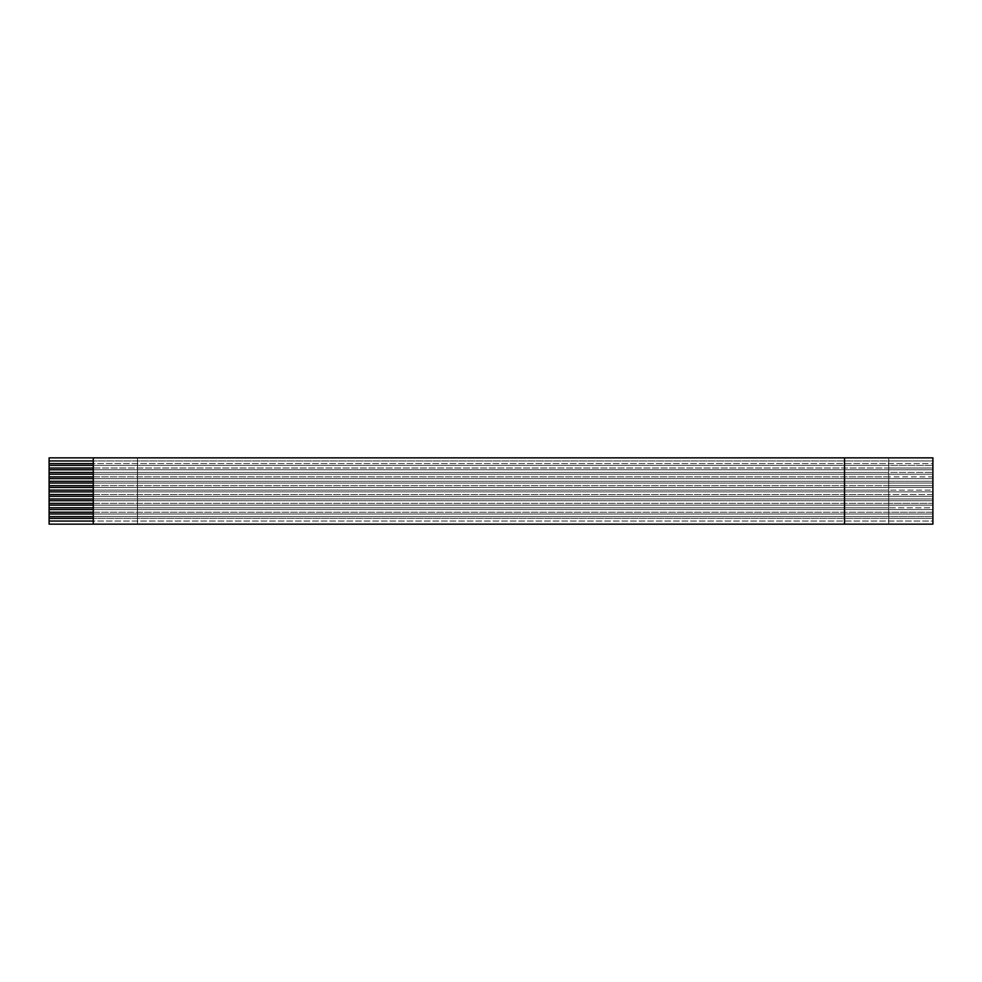 <?xml version="1.0" encoding="UTF-8"?>
<svg xmlns="http://www.w3.org/2000/svg" width="982" height="982" viewBox="0 0 982 982"><rect width="100%" height="100%" fill="white"/><g stroke="black" fill="none" stroke-linecap="round" stroke-linejoin="round"><path stroke-width="0.74" stroke-dasharray="4.91 3.68" d="M932.9 457.858L49.1 457.858L49.1 524.143L932.9 524.143L932.9 457.858L932.9 524.143L844.52 524.143L932.9 524.143L888.71 524.143L888.71 521.049L932.9 521.049L932.9 524.143L932.9 518.398L888.71 518.398L888.71 516.63L932.9 516.63L932.9 518.398L932.9 513.979L888.71 513.979L888.71 512.211L932.9 512.211L932.9 513.979L932.9 509.56L888.71 509.56L888.71 507.792L932.9 507.792L932.9 509.56L932.9 505.141L888.71 505.141L888.71 503.373L932.9 503.373L932.9 505.141L932.9 500.722L888.71 500.722L888.71 498.954L932.9 498.954L932.9 500.722L932.9 496.303L888.71 496.303L888.71 494.535L932.9 494.535L932.9 496.303L932.9 491.884L888.71 491.884L888.71 490.116L932.9 490.116L932.9 491.884L932.9 487.465L888.71 487.465L888.71 485.697L932.9 485.697L932.9 487.465L932.9 483.046L888.71 483.046L888.71 481.278L932.9 481.278L932.9 483.046L932.9 478.627L888.71 478.627L888.71 476.859L932.9 476.859L932.9 478.627L932.9 474.208L888.71 474.208L888.71 472.44L932.9 472.44L932.9 474.208L932.9 469.789L888.71 469.789L888.71 468.021L932.9 468.021L932.9 469.789L932.9 465.37L888.71 465.37L888.71 463.602L932.9 463.602L932.9 465.37L932.9 457.858L932.9 460.951L888.71 460.951L888.71 457.858L888.71 524.143L137.48 524.143L137.48 457.858L932.9 457.858M93.29 465.37L93.29 469.789L93.29 465.37L932.9 465.37L932.9 468.021L93.29 468.021L932.9 468.021L888.71 468.021L888.71 524.143L888.71 457.858L888.71 468.021L49.1 468.021L888.71 468.021L888.71 465.37L932.9 465.37L93.29 465.37M93.29 474.208L93.29 478.627L93.29 474.208L932.9 474.208L932.9 476.859L49.1 476.859L888.71 476.859L888.71 474.208L932.9 474.208L93.29 474.208M93.29 483.046L93.29 487.465L93.29 483.046L932.9 483.046L932.9 485.697L49.1 485.697L888.71 485.697L888.71 483.046L932.9 483.046L93.29 483.046M93.29 491.884L93.29 496.303L93.29 491.884L932.9 491.884L932.9 494.535L49.1 494.535L888.71 494.535L888.71 491.884L932.9 491.884L93.29 491.884M93.29 500.722L93.29 505.141L93.29 500.722L932.9 500.722L932.9 503.373L49.1 503.373L888.71 503.373L888.71 500.722L932.9 500.722L93.29 500.722M93.29 509.56L93.29 513.979L93.29 509.56L932.9 509.56L932.9 512.211L49.1 512.211L888.71 512.211L888.71 509.56L932.9 509.56L93.29 509.56M93.29 518.398L93.29 524.143L93.29 518.398L932.9 518.398L932.9 521.049L49.1 521.049L888.71 521.049L888.71 518.398L932.9 518.398L93.29 518.398M844.52 524.143L844.52 457.858L844.52 524.143M93.29 460.951L93.29 457.858L93.29 463.602L93.29 460.951L932.9 460.951L932.9 463.602L49.1 463.602L888.71 463.602L888.71 460.951L932.9 460.951L93.29 460.951M49.1 524.143L49.1 457.858L49.1 524.143L137.48 524.143L49.1 524.143L49.1 457.858L137.48 457.858L49.1 457.858L137.48 457.858L137.48 524.143L137.48 457.858L137.48 524.143L49.1 524.143M93.29 469.789L93.29 472.44L93.29 469.789L932.9 469.789L932.9 472.44L49.1 472.44L888.71 472.44L888.71 469.789L932.9 469.789L93.29 469.789M93.29 478.627L93.29 481.278L93.29 478.627L932.9 478.627L932.9 481.278L49.1 481.278L888.71 481.278L888.71 478.627L932.9 478.627L93.29 478.627M93.29 487.465L93.29 490.116L93.29 487.465L932.9 487.465L932.9 490.116L49.1 490.116L888.71 490.116L888.71 487.465L932.9 487.465L93.29 487.465M93.29 496.303L93.29 498.954L93.29 496.303L932.9 496.303L932.9 498.954L49.1 498.954L888.71 498.954L888.71 496.303L932.9 496.303L93.29 496.303M93.29 505.141L93.29 507.792L93.29 505.141L932.9 505.141L932.9 507.792L49.1 507.792L888.71 507.792L888.71 505.141L932.9 505.141L93.29 505.141M93.29 513.979L93.29 516.63L93.29 513.979L932.9 513.979L932.9 516.63L49.1 516.63L888.71 516.63L888.71 513.979L932.9 513.979L93.29 513.979M49.1 518.398L888.71 518.398L49.1 518.398M49.1 513.979L888.71 513.979L49.1 513.979M49.1 509.56L888.71 509.56L49.1 509.56M49.1 505.141L888.71 505.141L49.1 505.141M49.1 500.722L888.71 500.722L49.1 500.722M49.1 496.303L888.71 496.303L49.1 496.303M49.1 491.884L888.71 491.884L49.1 491.884M49.1 487.465L888.71 487.465L49.1 487.465M49.1 483.046L888.71 483.046L49.1 483.046M49.1 478.627L888.71 478.627L49.1 478.627M49.1 474.208L888.71 474.208L49.1 474.208M49.1 469.789L888.71 469.789L49.1 469.789M49.1 465.37L888.71 465.37L49.1 465.37M49.1 460.951L888.71 460.951L49.1 460.951"/><path stroke-width="1.47" d="M844.52 457.858L932.9 457.858L932.9 524.143L49.1 524.143L49.1 457.858L844.52 457.858L93.29 457.858L93.29 524.143L844.52 524.143L844.52 457.858L844.52 524.143L932.9 524.143L932.9 457.858L844.52 457.858M93.29 463.602L49.1 463.602L49.1 465.37L93.29 465.37L49.1 465.37L49.1 469.789L93.29 469.789L49.1 469.789L49.1 474.208L93.29 474.208L49.1 474.208L49.1 478.627L93.29 478.627L49.1 478.627L49.1 483.046L93.29 483.046L49.1 483.046L49.1 487.465L93.29 487.465L49.1 487.465L49.1 491.884L93.29 491.884L49.1 491.884L49.1 496.303L93.29 496.303L49.1 496.303L49.1 500.722L93.29 500.722L49.1 500.722L49.1 505.141L93.29 505.141L49.1 505.141L49.1 509.56L93.29 509.56L49.1 509.56L49.1 513.979L93.29 513.979L49.1 513.979L49.1 518.398L93.29 518.398L49.1 518.398L49.1 524.143L93.29 524.143L93.29 457.858L49.1 457.858L49.1 460.951L93.29 460.951L49.1 460.951L49.1 463.602L93.29 463.602M93.29 468.021L49.1 468.021L93.29 468.021M93.29 472.44L49.1 472.44L93.29 472.44M93.29 476.859L49.1 476.859L93.29 476.859M93.29 481.278L49.1 481.278L93.29 481.278M93.29 485.697L49.1 485.697L93.29 485.697M93.29 490.116L49.1 490.116L93.29 490.116M93.29 494.535L49.1 494.535L93.29 494.535M93.29 498.954L49.1 498.954L93.29 498.954M93.29 503.373L49.1 503.373L93.29 503.373M93.29 507.792L49.1 507.792L93.29 507.792M93.29 512.211L49.1 512.211L93.29 512.211M93.29 516.63L49.1 516.63L93.29 516.63M93.29 521.049L49.1 521.049L93.29 521.049"/></g></svg>
